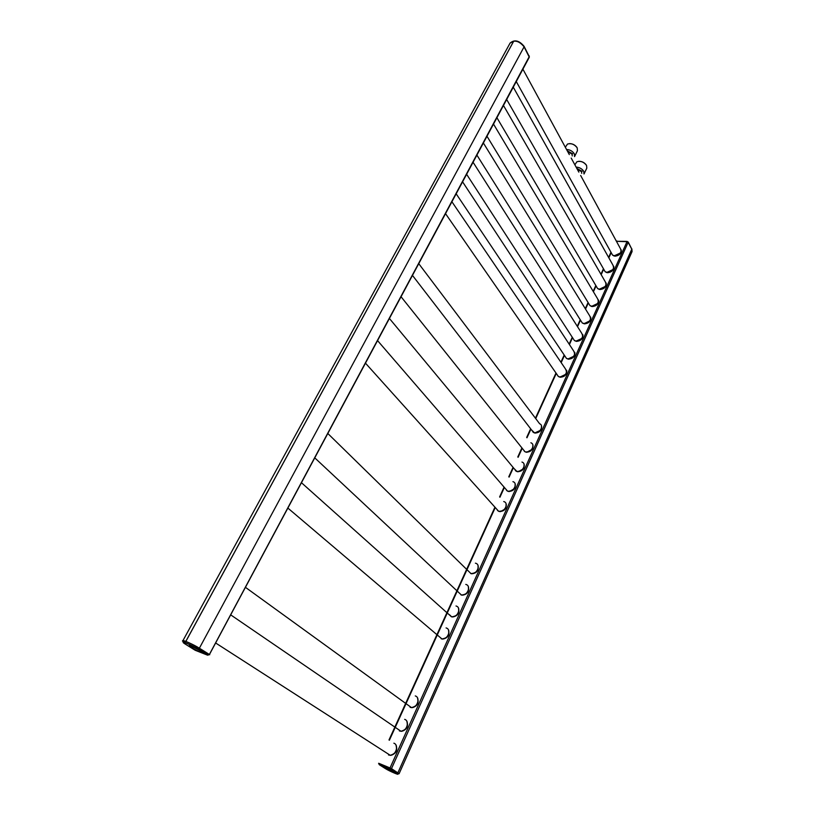 <?xml version="1.0" encoding="UTF-8"?>
<svg xmlns="http://www.w3.org/2000/svg" width="815" height="815" viewBox="0 0 815 815"><rect width="100%" height="100%" fill="white"/><g stroke="black" fill="none" stroke-linecap="round" stroke-linejoin="round"><path stroke-width="1.22" d="M399.136 773.629L632.043 251.631L631.798 249.176L628.151 242.32L627 241.688L616.435 241.301M391.608 768.728L378.598 763.298L391.781 768.83L399.136 773.72L389.621 767.791L379.281 763.502L378.598 763.298L379.24 764.613L379.291 763.472M612.788 255.289L615.019 256.185C619.023 255.676 621.122 253.811 621.315 250.582M605.341 271.864L607.521 272.74C611.566 272.251 613.685 270.356 613.858 267.065M597.803 288.683L599.922 289.539C604.007 289.07 606.136 287.145 606.299 283.783M590.152 305.747L592.21 306.572C596.346 306.124 598.475 304.178 598.618 300.725M582.144 322.801L581.329 321.487M582.399 323.066L584.386 323.861C588.562 323.423 590.712 321.446 590.834 317.921M574.534 340.629L576.45 341.393C580.677 340.986 582.837 338.969 582.939 335.362M566.557 358.457L568.401 359.191C572.68 358.794 574.85 356.746 574.921 353.048M558.163 376.275L557.053 374.564M558.458 376.55L560.221 377.253C564.561 376.876 566.741 374.788 566.782 370.998M532.327 430.952L533.377 432.419M533.489 432.49L534.956 433.071C539.469 432.745 541.7 430.544 541.629 426.459M523.658 450.084L524.799 451.632M524.921 451.714L526.286 452.244C530.86 451.938 533.091 449.686 532.99 445.489M514.866 469.532L516.099 471.152M516.221 471.233L517.474 471.712C522.12 471.427 524.361 469.124 524.208 464.815M505.962 489.326L507.266 490.976M507.399 491.058L508.519 491.476C513.246 491.211 515.498 488.868 515.294 484.436M496.916 509.436L498.301 511.107M498.444 511.188L499.432 511.555C504.23 511.311 506.502 508.906 506.237 504.353M470.846 573.566L471.518 573.77C476.469 573.383 478.69 570.785 478.181 565.977M461.412 594.991L462.013 595.195C466.975 594.675 469.145 592.006 468.523 587.167M451.785 616.843L452.345 616.965C457.327 616.313 459.446 613.563 458.702 608.693M441.781 638.929L442.525 639.092C447.517 638.298 449.585 635.456 448.708 630.566M411.249 707.573L412.054 707.675C417.086 706.442 418.981 703.325 417.718 698.343M400.756 731.228L401.54 731.31C406.593 729.904 408.427 726.695 407.031 721.683M390.079 755.291L390.854 755.342C395.927 753.773 397.689 750.462 396.151 745.409M395.621 772.6L396.141 772.814M532.562 431.257L532.928 432.001M523.923 450.451L524.31 451.204M515.162 469.939L515.569 470.703M506.268 489.744L506.696 490.518M497.231 509.864L497.69 510.638M209.363 654.669L529.312 57.203L524.076 46.842C521.59 43.001 518.167 41.076 513.786 41.056L510.027 43.195L182.957 640.6M200.592 651.307L202.038 651.868M203.19 652.306L203.842 652.56M209.71 654.751L194.744 645.562M200.612 651.195L201.59 651.572M202.67 651.98L203.322 652.234M567.912 358.906L567.943 358.916C572.639 358.508 574.901 356.308 574.779 352.304M506.36 504.76L506.288 504.628C505.952 509.049 503.558 511.29 499.075 511.362M411.198 707.44L410.403 706.88M400.685 731.096L399.87 730.556M389.998 755.148L389.152 754.629M631.91 251.947L631.819 249.176L628.243 242.065L627.03 241.393L616.751 241.311L626.878 241.688M529.169 56.398L524.096 46.832C519.063 40.791 514.357 39.568 509.996 43.164L509.783 43.633M397.384 773.292L395.581 772.579M393.889 771.856L393.156 771.52M208.905 654.18L199.318 648.21C194.041 644.838 182.784 639.744 182.754 640.712L182.774 640.682C182.805 639.714 194.062 644.808 199.339 648.18L208.905 654.18L207.815 655.046L198.249 649.056L199.339 648.18M185.229 642.74L184.465 642.251M574.86 164.803L576.928 161.747C580.657 160.728 583.876 161.961 586.576 165.465L586.81 168.155L583.998 173.982L583.744 171.313C582.022 168.725 579.475 167.32 576.113 167.116M578.752 161.278C581.839 161.258 584.324 162.47 586.219 164.895M565.325 147.24L567.505 144.061C571.264 143.053 574.504 144.326 577.203 147.872L577.438 150.724L574.555 156.602L574.3 153.77C572.527 151.101 569.94 149.675 566.547 149.491M569.451 143.603C572.497 143.634 574.952 144.856 576.826 147.27M627 241.688L390.049 767.934M611.199 252.66L608.846 257.835M603.681 269.174L601.185 274.675M596.071 285.922L593.412 291.76M588.338 302.915L585.527 309.089M580.494 320.152L577.529 326.672M572.538 337.644L569.41 344.521M564.459 355.401L561.178 362.624M556.258 373.423L535.72 418.584M530.922 429.128L526.969 437.798M522.211 448.27L518.096 457.307M513.369 467.708L509.08 477.121M504.383 487.462L499.931 497.242M495.255 507.521L389.387 740.224M628.151 242.32L391.475 768.647M631.798 249.176L397.924 772.722L397.058 773.384L390.894 769.533L391.771 768.861M513.745 41.066L185.8 641.395M513.786 41.056L185.851 641.415M524.076 46.842L199.38 648.2M529.271 56.581L209.374 654.476M604.078 269.867L605.148 271.721L607.093 272.353C612.768 271.1 614.663 268.604 612.788 264.875L513.277 87.185M613.675 268.216C612.605 270.896 610.516 272.332 607.409 272.516L606.217 272.261M607.297 272.454L612.972 269.602M607.185 272.444L606.625 272.363M605.015 271.507L604.475 270.56M613.827 267.096C613.257 270.295 611.056 272.088 607.246 272.454L605.443 271.915M605.097 271.65L604.343 270.325M596.478 286.625L597.619 288.561L599.483 289.162C605.26 287.878 607.144 285.342 605.138 281.532L503.487 105.492M606.116 284.985C605.036 287.715 602.927 289.152 599.809 289.305L598.719 289.091M599.687 289.254L605.362 286.432M597.507 288.367L596.865 287.288M599.596 289.254L597.915 288.744M597.578 288.5L596.743 287.074M599.636 289.264C603.487 288.907 605.698 287.094 606.268 283.824M588.766 303.628L589.999 305.645L591.761 306.206C597.639 304.902 599.514 302.304 597.385 298.422L493.533 124.104M598.444 301.988C597.354 304.759 595.235 306.216 592.098 306.348L591.109 306.155M598.597 300.786C598.037 304.138 595.816 305.971 591.924 306.308L597.65 303.526M598.495 299.961C598.536 303.71 596.315 305.819 591.833 306.277L591.558 306.246M589.887 305.472L589.153 304.26M591.873 306.297L590.284 305.819M589.958 305.584L589.031 304.056M580.942 320.876L582.267 322.985L583.937 323.504C589.928 322.17 591.782 319.521 589.51 315.558L483.407 143.032M590.661 319.236C589.561 322.068 587.432 323.535 584.263 323.637L583.408 323.463M584.182 323.626L589.826 320.855M590.702 317.157C590.773 320.988 588.542 323.127 583.998 323.565L583.866 323.555M584.029 323.586L582.552 323.137M582.236 322.923L581.207 321.293M584.09 323.596C588.023 323.29 590.264 321.426 590.814 318.003M573.006 338.378L574.422 340.568L575.991 341.047C582.093 339.682 583.927 336.982 581.513 332.948L473.108 162.297M582.776 336.727C581.655 339.611 579.516 341.098 576.327 341.179L575.584 341.037M574.168 340.161L573.729 339.498M576.083 341.118L581.869 338.449M574.331 340.415L573.393 338.969M582.796 334.598C582.898 338.52 580.647 340.69 576.042 341.108L574.707 340.711M574.392 340.517L573.271 338.785M576.154 341.139C580.127 340.853 582.379 338.959 582.919 335.454M564.948 356.135L566.476 358.417L567.923 358.855C574.147 357.459 575.971 354.698 573.393 350.582L462.625 181.888M574.758 354.484C573.638 357.428 571.478 358.916 568.269 358.977L567.658 358.855M566.252 358.07L565.661 357.194M568.187 358.936L573.801 356.308M566.384 358.274L565.345 356.715M568.004 358.926L566.751 358.549M566.445 358.376L565.223 356.542M573.872 356.226L568.086 358.936C572.11 358.671 574.381 356.756 574.901 353.16M556.777 374.166L558.418 376.53L559.742 376.927C566.079 375.491 567.882 372.669 565.152 368.472L451.958 201.825M558.204 376.224L557.48 375.175M560.099 377.029C563.328 377.009 565.508 375.501 566.639 372.496M560.19 377.019L565.61 374.442M558.326 376.398L557.175 374.727M566.629 370.255C566.792 374.36 564.51 376.591 559.793 376.978L558.672 376.642M559.915 376.999C563.98 376.764 566.272 374.808 566.771 371.131M531.533 429.913L534.446 432.775C539.642 433.865 544.43 425.552 539.642 423.78L418.829 263.765M533.356 432.286L532.215 430.809M535.211 433.101L534.935 432.877C538.206 432.867 540.396 431.298 541.517 428.16M535.598 432.897L540.223 430.544M533.448 432.408L531.93 430.432M541.455 425.736C541.72 430.137 539.398 432.5 534.487 432.806L533.764 432.602M412.553 275.501L531.818 430.289M534.63 432.836C538.858 432.673 541.191 430.605 541.629 426.642M532.806 444.776C533.112 449.299 530.779 451.704 525.787 451.989C531.064 453.15 535.863 444.481 530.871 442.779M401.133 296.843L522.853 449.075M524.137 450.675L523.709 450.135M524.819 451.53L523.556 449.951M526.327 452.06L526.419 452.07C529.658 451.999 531.818 450.4 532.888 447.282M527.132 452.06L531.472 449.839M524.911 451.642L523.261 449.585M525.797 451.989L525.217 451.826M524.972 451.724L523.149 449.442M525.94 452.019C530.239 451.877 532.582 449.768 532.99 445.703M514.051 468.544L516.944 471.437C522.354 472.72 527.173 463.694 521.967 462.064M515.518 470.296L514.856 469.511M515.477 470.255L514.917 469.583M517.698 471.559L517.78 471.559C520.989 471.427 523.108 469.797 524.127 466.689M518.615 471.518L522.568 469.46M524.014 464.112C524.371 468.747 522.018 471.192 516.965 471.457L516.547 471.345M389.509 318.584L514.346 468.89M517.128 471.498C521.478 471.376 523.841 469.226 524.218 465.049M515.09 483.753C515.498 488.501 513.134 490.997 508 491.231C513.501 492.606 518.34 483.193 512.92 481.655M377.661 340.731L505.117 488.307M508.947 491.353L509.008 491.353C512.177 491.139 514.255 489.489 515.233 486.382M510.007 491.262L513.481 489.407M515.304 484.691C514.968 488.99 512.584 491.18 508.173 491.272L508.03 491.241M507.501 491.078L505.412 488.654M506.034 503.68C506.482 508.56 504.108 511.107 498.892 511.321C504.526 512.808 509.365 502.987 503.721 501.541M365.599 363.296L496.04 508.397M497.822 510.373L496.804 509.253M497.792 510.353L496.855 509.314M500.064 511.453L500.094 511.453C503.232 511.168 505.269 509.487 506.207 506.39M501.337 511.28L504.21 509.711M498.576 511.219L496.345 508.733M470.713 573.516L470.948 573.566C476.856 575.044 481.39 564.398 475.4 563.175M472.608 573.648C475.593 573.108 477.478 571.315 478.242 568.279M471.182 573.607C475.787 573.403 478.14 570.979 478.232 566.323M461.015 594.919L461.433 595.011C467.352 596.325 471.671 585.69 465.783 584.406M460.648 594.278L459.079 592.811M463.175 595.032C466.099 594.4 467.912 592.576 468.625 589.561M461.677 595.042C466.292 594.716 468.594 592.22 468.584 587.534M451.174 616.67L451.765 616.802C457.673 617.943 461.81 607.328 456.003 605.993M450.97 616.089L449.289 614.591M453.588 616.761C456.451 616.018 458.203 614.164 458.855 611.179M451.388 616.69L301.642 482.877M452.03 616.833C456.634 616.374 458.886 613.787 458.774 609.08M441.16 638.777L441.944 638.94C447.843 639.918 451.785 629.312 446.07 627.927M441.129 638.247L439.346 636.739M443.859 638.828C446.64 637.992 448.332 636.097 448.912 633.133M441.373 638.797L441.924 638.929M442.219 638.96C446.824 638.369 449.024 635.71 448.81 630.973M410.108 707.328L411.453 707.583C417.29 708.062 420.713 697.497 415.273 695.928M411.269 707.451L410.566 706.941M413.674 707.206C416.241 706.065 417.718 704.048 418.115 701.155M410.414 707.298L411.361 707.512M410.342 707.328L411.432 707.563M411.82 707.583C416.414 706.534 418.431 703.61 417.871 698.812M399.411 730.953L400.939 731.238C406.746 731.544 410.016 721 404.668 719.36M400.746 731.106L399.656 730.485M403.262 730.739C405.768 729.496 407.174 727.438 407.5 724.555M399.717 730.912L400.837 731.167M399.645 730.953L400.909 731.218M401.337 731.218C405.921 730.016 407.877 727 407.194 722.172M388.531 754.985L390.242 755.291C396.009 755.444 399.136 744.89 393.869 743.188M387.217 753.345L389.295 754.68M387.522 753.539L389.101 754.558M390.028 755.159L387.196 753.325M392.667 754.68C395.102 753.335 396.447 751.226 396.701 748.353M388.847 754.934L390.13 755.22M388.775 754.975L390.212 755.271M390.68 755.261C395.255 753.885 397.139 750.778 396.335 745.919M616.527 241.301L626.837 241.393M628.324 242.615L631.829 249.156L632.073 251.652L631.88 248.901M628.385 242.34L631.819 249.176M524.188 46.537L529.2 56.459M524.116 46.812L524.055 46.282C519.135 40.383 514.448 39.344 510.007 43.144L510.007 43.144C514.367 39.548 519.073 40.77 524.116 46.812L529.067 56.164M391.332 771.122C385.434 768.698 378.914 764.643 385.128 767.261C391.108 769.717 397.577 773.761 391.332 771.122M390.619 769.482L379.342 764.725L385.363 768.576C389.835 771.418 401.754 776.4 396.773 773.333L389.58 768.912L389.621 767.791M389.692 769.024L379.342 764.725M391.108 770.593L393.91 771.897M395.733 772.681L397.343 773.313M396.773 773.333L399.136 773.72M191.291 646.366C197.668 648.76 207.754 655.066 200.928 652.377C194.663 650.034 184.547 643.738 191.291 646.366M195.203 650.278L207.458 655.128L197.933 649.015C190.639 644.39 177.69 639.459 185.606 644.298L195.203 650.278M207.458 655.128L208.1 655.148M207.509 655.005L209.384 654.628M197.933 649.015L198.249 649.056C191.8 644.797 180.38 641.232 182.754 640.712L182.774 640.682M198.992 650.034L193.939 647.497M580.667 175.49L620.317 248.453C622.069 252.1 620.164 254.545 614.602 255.788L612.564 255.126L611.576 253.353M613.614 255.676L614.907 255.951C617.994 255.747 620.072 254.321 621.132 251.692M620.459 252.996L614.795 255.89M611.973 254.066L612.432 254.881M611.841 253.822L612.513 255.044M612.87 255.329L614.724 255.89M621.285 250.602C620.704 253.74 618.524 255.503 614.744 255.89M581.706 173.361L581.543 171.7L577.203 169.123M582.165 171.323L576.806 168.389M572.232 155.94L572.079 154.188L567.658 151.549M572.701 153.801L567.26 150.806M610.965 252.243L608.611 257.418M603.446 268.756L600.94 274.258M595.826 285.515L593.167 291.352M588.084 302.508L585.272 308.681M580.239 319.755L577.275 326.275M572.273 337.247L569.145 344.124M564.194 355.004L560.903 362.227M555.993 373.026L535.435 418.207M530.636 428.751L526.684 437.431M521.916 447.904L517.8 456.95M513.063 467.352L508.784 476.765M504.078 487.105L499.626 496.885M494.939 507.175L389 739.959M613.746 266.301C613.746 269.887 611.556 271.935 607.175 272.434L605.148 271.721L506.686 99.501M606.513 272.556L613.002 269.551M606.177 283.009C606.197 286.676 603.986 288.755 599.555 289.233L597.619 288.561L496.936 117.737M599.025 289.376L605.402 286.381M591.863 306.308L589.999 305.645L487.013 136.288M591.435 306.44L597.69 303.465M583.998 323.565L582.267 322.985L476.928 155.145M584.243 323.616C589.296 322.628 591.272 320.315 590.141 316.658M576.042 341.108L574.422 340.568L466.659 174.339M576.307 341.159L581.93 338.378M567.974 358.916L566.476 358.417L456.217 193.868M559.793 376.978L558.418 376.53L445.591 213.734M560.078 377.019L565.692 374.34M534.935 432.877L540.365 430.371M533.53 432.51L534.487 432.806M526.704 452.294L531.655 449.625M518.065 471.773L522.802 469.196M516.323 471.274L516.965 471.457M509.294 491.557L513.796 489.071M500.39 511.647L504.638 509.283M477.957 565.366C478.639 570.49 476.306 573.22 470.948 573.566L327.966 433.641M472.781 573.628L476.143 571.947M468.299 586.576C469.083 591.721 466.791 594.532 461.433 595.011L314.936 458.02M463.501 594.97L466.241 593.585M454.21 616.588L456.043 615.651M458.468 608.133C459.365 613.288 457.123 616.181 451.765 616.802M448.484 630.026C449.483 635.211 447.303 638.186 441.944 638.94L288.072 508.244M417.494 697.885C418.829 703.141 416.822 706.381 411.453 707.583L245.682 587.503M406.817 721.255C408.264 726.542 406.308 729.873 400.939 731.238L230.951 615.04M395.937 745.022C397.516 750.34 395.611 753.763 390.242 755.291L215.914 643.157M616.374 241.199L616.986 241.026M529.159 55.858L529.281 56.622M393.248 771.336L391.22 771.021C388.877 770.165 382.48 766.854 383.376 766.701L383.437 766.609M202.314 652.061L200.694 652.143C196.191 650.543 188.377 646.05 190.252 646.122L190.313 646.02M522.904 69.183L569.308 154.585M571.193 158.059L578.844 172.128M516.282 81.571L612.564 255.126L614.673 255.869C619.013 255.35 621.193 253.333 621.213 249.818M613.899 255.971L620.49 252.956"/></g></svg>
